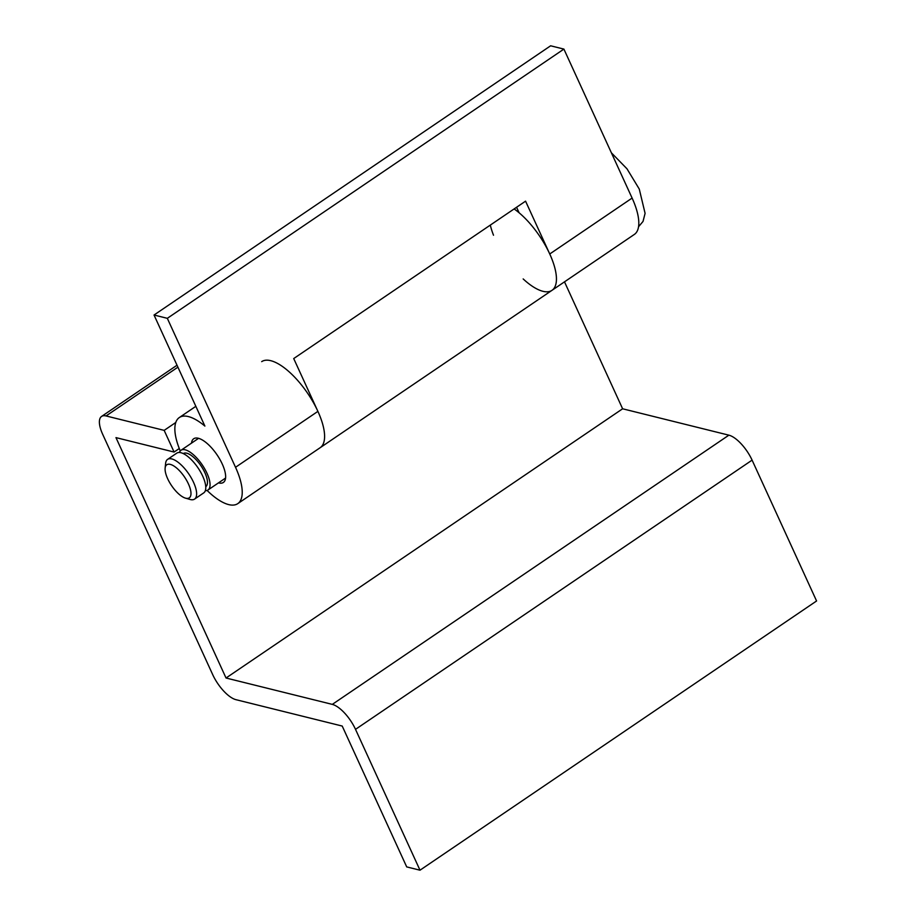 <?xml version="1.0" encoding="UTF-8"?>
<svg xmlns="http://www.w3.org/2000/svg" width="916" height="916" viewBox="0 0 916 916"><rect width="100%" height="100%" fill="white"/><g stroke="black" fill="none" stroke-linecap="round" stroke-linejoin="round"><path stroke-width="1.37" d="M180.257 450.947A52.029 20.232 55.8 0 1 179.318 417.547A52.029 20.232 55.8 0 1 204.886 426.077L154.037 315.024L167.319 318.321L235.526 467.286A52.029 20.232 55.8 0 1 237.771 503.64A52.029 20.232 55.8 0 1 207.073 490.438M191.513 443.126A26.415 10.271 55.8 0 1 193.711 438.741A26.415 10.271 55.8 0 1 222.244 464A26.415 10.271 55.8 0 1 223.378 482.446A26.415 10.271 55.8 0 1 218.489 482.869M493.506 235.229A52.029 20.232 55.8 0 1 490.312 225.096M154.037 315.024L550.619 45.8L563.901 49.098L632.109 198.074L549.749 253.984A52.029 20.232 55.8 0 1 551.982 290.338A52.029 20.232 -124.2 0 0 549.463 253.389A52.029 20.232 -124.2 0 0 514.116 208.94A52.029 20.232 55.8 0 1 519.097 212.764L516.578 207.268M632.109 198.074A52.029 20.232 55.8 0 1 634.353 234.427L551.982 290.338A52.029 20.232 55.8 0 1 523.173 278.933M563.901 49.098L167.319 318.321M549.749 253.984L525.566 201.165L293.715 358.557L317.898 411.376L235.526 467.286M261.69 361.637A52.029 20.232 55.8 0 1 307.65 393.319A52.029 20.232 55.8 0 1 320.131 447.729A52.029 20.232 -124.2 0 0 317.898 411.376M188.41 483.877A20.015 7.786 55.8 0 1 185.513 498.155A20.015 7.786 55.8 0 1 167.662 478.725A20.015 7.786 55.8 0 1 165.132 468.145A20.015 7.786 55.8 0 1 174.475 466.393A20.015 7.786 55.8 0 1 188.41 483.877M165.132 468.145L165.601 463.439A24.011 9.343 55.8 0 1 167.605 459.363A24.011 9.343 55.8 0 1 193.539 482.32A24.011 9.343 55.8 0 1 194.57 499.106A24.011 9.343 55.8 0 1 190.047 499.46L185.513 498.155M167.605 459.363L176.754 453.157A24.011 9.343 55.8 0 1 202.688 476.114A24.011 9.343 55.8 0 1 203.73 492.888L194.57 499.106M183.269 453.569L183.269 453.569A20.015 7.786 55.8 0 1 204.886 472.702A20.015 7.786 55.8 0 1 205.745 486.682L205.745 486.682M179.41 452.481A24.011 9.343 55.8 0 1 181.024 450.248A24.011 9.343 55.8 0 1 206.959 473.206A24.011 9.343 55.8 0 1 208.001 489.991A24.011 9.343 55.8 0 1 205.333 490.667M164.17 430.371L174.086 452.046L115.966 437.619L226.034 678.012L332.302 704.381A25.614 9.961 55.8 0 1 355.511 729.354L419.997 870.2L406.704 866.902L342.218 726.056L235.95 699.675A25.614 9.961 55.8 0 1 212.741 674.714L102.684 434.321A25.614 9.961 55.8 0 1 101.584 416.425A25.614 9.961 55.8 0 1 106.05 415.944L164.17 430.371L175.792 422.482M564.496 281.842L622.617 408.788L728.884 435.169A25.614 9.961 55.8 0 1 752.093 460.13L816.58 600.976L419.997 870.2M174.086 452.046L179.284 448.519M622.617 408.788L226.034 678.012M177.91 367.167L106.05 415.944M728.884 435.169L332.302 704.381M752.093 460.13L355.511 729.354M195.841 406.326L179.318 417.547M551.982 290.338L237.771 503.64M208.001 489.991L225.576 478.06M638.544 226.733L643.021 221.454L645.093 213.359L639.265 189.051L626.979 168.796L611.384 152.8M181.024 450.248L198.6 438.317M177.017 365.221L101.584 416.425"/></g></svg>
